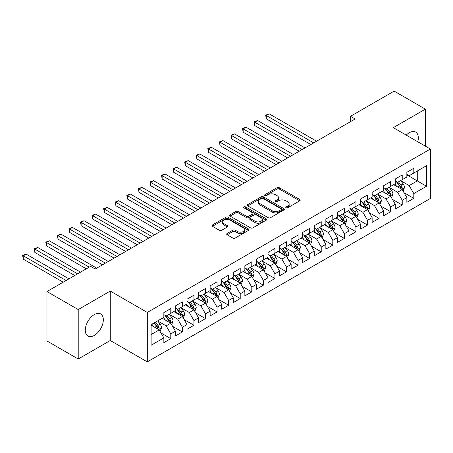 <?xml version="1.0" encoding="UTF-8"?>
<svg xmlns="http://www.w3.org/2000/svg" width="453" height="453" viewBox="0 0 453 453"><rect width="100%" height="100%" fill="white"/><g stroke="black" fill="none" stroke-linecap="round" stroke-linejoin="round"><path stroke-width="0.68" d="M286.081 207.78A1.127 0.651 0 0 0 287.672 207.78L299.739 200.809A1.608 0.929 0 0 0 300.209 200.158A1.608 0.929 0 0 0 299.739 199.501L279.297 187.695A1.608 0.929 0 0 0 277.021 187.695L264.954 194.665A1.127 0.651 0 0 0 264.626 195.124A1.127 0.651 0 0 0 264.954 195.583A1.127 0.651 0 0 0 266.545 195.583L268.108 194.682A5.142 2.967 0 0 1 275.379 194.682L277.077 195.662A5.142 2.967 0 0 1 278.584 197.763A5.142 2.967 0 0 1 277.077 199.858L275.52 200.764A1.127 0.651 0 0 0 275.186 201.223A1.127 0.651 0 0 0 275.52 201.681A1.127 0.651 0 0 0 277.106 201.681L278.669 200.781A5.142 2.967 0 0 1 285.939 200.781L287.644 201.761A5.142 2.967 0 0 1 289.15 203.861A5.142 2.967 0 0 1 287.644 205.956L286.081 206.862A1.127 0.651 0 0 0 285.752 207.321A1.127 0.651 0 0 0 286.081 207.78L286.081 206.862M94.303 335.435A12.763 7.373 120 0 0 102.644 324.184A12.763 7.373 120 0 0 100.685 313.957A12.763 7.373 120 0 0 94.303 314.586A12.763 7.373 120 0 0 85.962 325.837A12.763 7.373 120 0 0 87.922 336.064A12.763 7.373 120 0 0 94.303 335.435M417.785 141.778A12.763 7.373 120 0 0 415.673 132.1A12.763 7.373 120 0 0 409.291 132.735A12.763 7.373 120 0 0 406.233 135.113M227.157 233.471A1.608 0.929 0 0 0 226.687 234.127A1.608 0.929 0 0 0 227.157 234.779L232.893 238.091A1.608 0.929 0 0 0 235.169 238.091L248.572 230.356A1.608 0.929 0 0 0 249.042 229.699A1.608 0.929 0 0 0 248.572 229.042L228.125 217.236A1.608 0.929 0 0 0 225.854 217.236L212.451 224.977A1.608 0.929 0 0 0 211.981 225.634A1.608 0.929 0 0 0 212.451 226.29L219.377 230.288A1.608 0.929 0 0 0 221.647 230.288L227.383 226.976A1.608 0.929 0 0 0 227.859 226.319A1.608 0.929 0 0 0 227.383 225.668L223.952 223.68A4.298 2.48 0 0 1 222.689 221.925A4.298 2.48 0 0 1 225.345 219.637A4.298 2.48 0 0 1 230.028 220.175L243.488 227.944A4.298 2.48 0 0 1 244.745 229.699A4.298 2.48 0 0 1 242.095 231.993A4.298 2.48 0 0 1 237.412 231.455L235.169 230.158A1.608 0.929 0 0 0 232.893 230.158L227.157 233.471L227.157 234.779M78.216 309.575L78.216 359.019L110.272 340.509L110.272 291.069L78.216 309.575L46.976 291.539L90.6 266.353L95.226 269.025L355.135 118.969L350.503 116.296L350.503 121.642M110.272 291.069L147.304 312.451L430.35 149.031L430.35 198.476L147.304 361.89L147.304 312.451M425.373 146.16L425.373 109.15L393.317 127.655L430.35 149.031M425.373 109.15L394.133 91.11L350.503 116.296M268.221 217.695A1.608 0.929 0 0 0 270.492 217.695L283.895 209.96A1.608 0.929 0 0 0 284.365 209.303A1.608 0.929 0 0 0 283.895 208.646L263.448 196.845A1.608 0.929 0 0 0 261.177 196.845L247.774 204.58A1.608 0.929 0 0 0 247.304 205.237A1.608 0.929 0 0 0 247.774 205.894L268.221 217.695M244.303 208.023A1.127 0.651 0 0 1 245.447 208.182L266.211 220.169L252.831 227.893A1.608 0.929 0 0 1 250.56 227.893L230.113 216.092L230.113 214.779A1.608 0.929 0 0 0 229.643 215.435A1.608 0.929 0 0 0 230.113 216.092M230.113 214.779L235.849 211.466A1.608 0.929 0 0 1 238.119 211.466L246.409 216.257A1.608 0.929 0 0 0 248.686 216.257L252.491 214.059A1.608 0.929 0 0 0 252.961 213.403A1.608 0.929 0 0 0 252.491 212.746L243.856 207.763A1.127 0.651 0 0 1 243.527 207.304A1.127 0.651 0 0 1 244.218 206.704A1.127 0.651 0 0 1 245.447 206.845L266.234 218.844A1.608 0.929 0 0 1 266.704 219.501A1.608 0.929 0 0 1 266.234 220.158L266.234 218.844M406.856 174.892L417.275 180.9L417.275 171.013L426.533 165.668L413.804 173.018L413.804 168.273L406.856 172.282L406.856 177.027L402.23 179.699L402.23 174.954L395.288 178.963L395.288 183.708L390.656 186.381L390.656 181.636L383.714 185.645L383.714 190.39L379.087 193.063L379.087 188.318L372.145 192.327L372.145 197.072L367.513 199.745L367.513 195L360.571 199.009L360.571 203.754L355.945 206.421L355.945 201.681L349.003 205.69L349.003 210.43L344.371 213.103L344.371 208.363L337.428 212.372L337.428 217.112L332.796 219.784L332.796 215.045L325.854 219.048L325.854 223.793L321.228 226.466L321.228 221.721L314.286 225.73L314.286 230.475L309.654 233.148L309.654 228.403L302.712 232.412L302.712 237.157L298.085 239.83L298.085 235.084L291.143 239.093L291.143 243.839L286.511 246.511L286.511 241.766L279.569 245.775L279.569 250.52L274.937 253.193L274.937 248.448L267.995 252.457L267.995 257.196L263.369 259.869L263.369 255.13L256.426 259.139L256.426 263.878L251.794 266.551L251.794 261.811L244.852 265.815L244.852 270.56L240.226 273.233L240.226 268.487L233.284 272.496L233.284 277.242L228.652 279.914L228.652 275.169L221.71 279.178L221.71 283.923L217.083 286.596L217.083 281.851L210.135 285.86L210.135 290.605L205.509 293.278L205.509 288.533L198.567 292.542L198.567 297.287L193.935 299.96L193.935 295.214L186.993 299.223L186.993 303.963L182.366 306.636L182.366 301.896L175.424 305.905L175.424 310.645L170.792 313.317L170.792 308.578L163.85 312.581L163.85 317.327L151.121 324.676L151.121 345.254L163.85 337.904L159.224 329.886L151.121 325.209M426.533 165.668L426.533 186.245L413.804 193.595L409.172 185.577L400.786 180.736M404.025 192.695L413.804 198.34L413.804 193.595M413.804 198.34L406.856 202.349L406.856 197.604L402.23 200.277L397.604 192.259L389.212 187.417M392.451 199.377L402.23 205.022L402.23 200.277M402.23 205.022L395.288 209.031L395.288 204.286L390.656 206.959L386.03 198.941L377.638 194.099M380.882 206.058L390.656 211.704L390.656 206.959M390.656 211.704L383.714 215.713L383.714 210.968L379.087 213.64L374.455 205.622L366.069 200.781M369.308 212.74L379.087 218.386L379.087 213.64M379.087 218.386L372.145 222.389L372.145 217.65L367.513 220.322L362.887 212.304L354.495 207.457M357.734 219.416L367.513 225.062L367.513 220.322M367.513 225.062L360.571 229.071L360.571 224.331L355.945 227.004L351.313 218.986L342.927 214.139M346.166 226.098L355.945 231.743L355.945 227.004M355.945 231.743L349.003 235.753L349.003 231.007L344.371 233.68L339.744 225.668L331.353 220.821M334.591 232.78L344.371 238.425L344.371 233.68M344.371 238.425L337.428 242.434L337.428 237.689L332.796 240.362L328.17 232.344L319.778 227.502M323.023 239.461L332.796 245.107L332.796 240.362M332.796 245.107L325.854 249.116L325.854 244.371L321.228 247.044L316.596 239.025L308.21 234.184M311.449 246.143L321.228 251.789L321.228 247.044M321.228 251.789L314.286 255.798L314.286 251.053L309.654 253.725L305.028 245.707L296.636 240.866M299.875 252.825L309.654 258.47L309.654 253.725M309.654 258.47L302.712 262.48L302.712 257.734L298.085 260.407L293.453 252.389L285.067 247.548M288.306 259.507L298.085 265.152L298.085 260.407M298.085 265.152L291.143 269.156L291.143 264.416L286.511 267.089L281.885 259.071L273.493 254.224M276.732 266.183L286.511 271.828L286.511 267.089M286.511 271.828L279.569 275.837L279.569 271.098L274.937 273.771L270.311 265.752L261.919 260.905M265.164 272.865L274.937 278.51L274.937 273.771M274.937 278.51L267.995 282.519L267.995 277.774L263.369 280.447L258.737 272.434L250.35 267.587M253.589 279.546L263.369 285.192L263.369 280.447M263.369 285.192L256.426 289.201L256.426 284.456L251.794 287.128L247.168 279.11L238.776 274.269M242.015 286.228L251.794 291.874L251.794 287.128M251.794 291.874L244.852 295.883L244.852 291.137L240.226 293.81L235.594 285.792L227.208 280.951M230.447 292.91L240.226 298.555L240.226 293.81M240.226 298.555L233.284 302.564L233.284 297.819L228.652 300.492L224.025 292.474L215.634 287.632M218.873 299.592L228.652 305.237L228.652 300.492M228.652 305.237L221.71 309.246L221.71 304.501L217.083 307.174L212.451 299.156L204.06 294.314M207.304 306.273L217.083 311.919L217.083 307.174M217.083 311.919L210.135 315.922L210.135 311.183L205.509 313.855L200.877 305.837L192.491 300.99M195.73 312.949L205.509 318.595L205.509 313.855M205.509 318.595L198.567 322.604L198.567 317.864L193.935 320.537L189.309 312.519L180.917 307.672M184.156 319.631L193.935 325.277L193.935 320.537M193.935 325.277L186.993 329.286L186.993 324.541L182.366 327.213L177.735 319.201L169.348 314.354M172.587 326.313L182.366 331.958L182.366 327.213M182.366 331.958L175.424 335.967L175.424 331.222L170.792 333.895L166.166 325.877L157.774 321.035M161.013 332.995L170.792 338.64L170.792 333.895M170.792 338.64L163.85 342.649L163.85 337.904M163.85 314.654L166.166 315.99L170.792 313.317M151.121 334.563L159.224 329.886M175.424 307.972L177.735 309.308L182.366 306.636M166.166 325.877L170.792 323.204L162.231 318.261M175.424 331.222L170.792 323.204M186.993 301.296L189.309 302.627L193.935 299.96M177.735 319.201L182.366 316.528L173.799 311.585M186.993 324.541L182.366 316.528M198.567 294.614L200.877 295.951L205.509 293.278M189.309 312.519L193.935 309.846L185.373 304.903M198.567 317.864L193.935 309.846M210.135 287.932L212.451 289.269L217.083 286.596M200.877 305.837L205.509 303.165L196.947 298.221M210.135 311.183L205.509 303.165M221.71 281.251L224.025 282.587L228.652 279.914M212.451 299.156L217.083 296.483L208.516 291.539M221.71 304.501L217.083 296.483M233.284 274.569L235.594 275.905L240.226 273.233M224.025 292.474L228.652 289.801L220.09 284.858M233.284 297.819L228.652 289.801M244.852 267.887L247.168 269.224L251.794 266.551M235.594 285.792L240.226 283.119L231.659 278.176M244.852 291.137L240.226 283.119M256.426 261.205L258.737 262.542L263.369 259.869M247.168 279.11L251.794 276.438L243.233 271.494M256.426 284.456L251.794 276.438M267.995 254.524L270.311 255.86L274.937 253.193M258.737 272.434L263.369 269.762L254.807 264.812M267.995 277.774L263.369 269.762M279.569 247.848L281.885 249.184L286.511 246.511M270.311 265.752L274.937 263.08L266.375 258.136M279.569 271.098L274.937 263.08M291.143 241.166L293.453 242.502L298.085 239.83M281.885 259.071L286.511 256.398L277.949 251.455M291.143 264.416L286.511 256.398M302.712 234.484L305.028 235.82L309.654 233.148M293.453 252.389L298.085 249.716L289.518 244.773M302.712 257.734L298.085 249.716M314.286 227.802L316.596 229.139L321.228 226.466M305.028 245.707L309.654 243.035L301.092 238.091M314.286 251.053L309.654 243.035M325.854 221.121L328.17 222.457L332.796 219.784M316.596 239.025L321.228 236.353L312.666 231.409M325.854 244.371L321.228 236.353M337.428 214.439L339.744 215.775L344.371 213.103M328.17 232.344L332.796 229.671L324.235 224.728M337.428 237.689L332.796 229.671M349.003 207.757L351.313 209.093L355.945 206.421M339.744 225.668L344.371 222.995L335.809 218.046M349.003 231.007L344.371 222.995M360.571 201.081L362.887 202.417L367.513 199.745M351.313 218.986L355.945 216.313L347.377 211.37M360.571 224.331L355.945 216.313M372.145 194.399L374.455 195.736L379.087 193.063M362.887 212.304L367.513 209.631L358.952 204.688M372.145 217.65L367.513 209.631M383.714 187.718L386.03 189.054L390.656 186.381M374.455 205.622L379.087 202.95L370.526 198.006M383.714 210.968L379.087 202.95M395.288 181.036L397.604 182.372L402.23 179.699M386.03 198.941L390.656 196.268L382.094 191.325M395.288 204.286L390.656 196.268M406.856 174.354L409.172 175.69L413.804 173.018M397.604 192.259L402.23 189.586L393.668 184.643M406.856 197.604L402.23 189.586M46.976 291.539L46.976 340.979L78.216 359.019M110.272 340.509L147.304 361.89M409.172 185.577L417.275 180.9L426.533 186.245M286.528 207.938L287.644 207.293A5.142 2.967 0 0 0 289.15 205.198L289.15 203.861M278.584 197.763L278.584 199.099A5.142 2.967 0 0 1 277.077 201.194L275.968 201.84M299.716 200.826L279.297 189.031A1.608 0.929 0 0 0 277.021 189.031L265.401 195.741M283.872 209.971L263.448 198.182A1.608 0.929 0 0 0 261.177 198.182L247.797 205.905M281.053 209.762A1.127 0.651 0 0 0 281.387 209.303A1.127 0.651 0 0 0 281.053 208.844L263.108 198.482A1.127 0.651 0 0 0 261.517 198.482L259.869 199.433A5.142 2.967 0 0 0 258.369 201.534A5.142 2.967 0 0 0 259.869 203.629L272.14 210.713A5.142 2.967 0 0 0 279.41 210.713L281.053 209.762L281.053 211.098A1.127 0.651 0 0 0 281.387 210.639L281.387 209.303M258.369 201.534L258.369 202.87A5.142 2.967 0 0 0 259.869 204.966L259.869 203.629M281.053 211.098L279.41 212.049A5.142 2.967 0 0 1 272.14 212.049L259.869 204.966M230.135 216.104L235.849 212.802L235.849 211.466M252.961 213.403L252.961 214.739A1.608 0.929 0 0 1 252.491 215.396L248.686 217.593A1.608 0.929 0 0 1 246.409 217.593L238.119 212.802A1.608 0.929 0 0 0 235.849 212.802M255.016 221.223A4.298 2.48 0 0 0 259.699 221.76A4.298 2.48 0 0 0 262.349 219.467A4.298 2.48 0 0 0 261.092 217.712L256.353 214.977A1.608 0.929 0 0 0 254.076 214.977L250.271 217.174A1.608 0.929 0 0 0 249.801 217.831A1.608 0.929 0 0 0 250.271 218.482L255.016 221.223L255.016 222.559A4.298 2.48 0 0 0 259.699 223.097A4.298 2.48 0 0 0 262.349 220.804L262.349 219.467M249.801 217.831L249.801 219.167A1.608 0.929 0 0 0 250.271 219.818L250.271 218.482M255.016 222.559L250.271 219.818M244.745 229.699L244.745 231.036A4.298 2.48 0 0 1 242.095 233.329A4.298 2.48 0 0 1 237.412 232.791L235.169 231.494A1.608 0.929 0 0 0 232.893 231.494L227.18 234.796M222.689 221.925L222.689 223.261A4.298 2.48 0 0 0 223.952 225.016L223.952 223.68M227.383 225.668L227.383 226.976L223.952 225.016M248.55 230.367L228.125 218.573A1.608 0.929 0 0 0 225.854 218.573L212.468 226.302L212.451 224.977M403.085 191.07L404.523 187.57A4.337 2.503 -120 0 0 403.136 183.878L400.679 180.594M396.76 186.432L394.891 183.935M394.019 184.847L393.804 184.564M316.596 141.217L269.19 113.845L266.296 115.515L266.296 118.856L310.815 144.558M401.415 189.116L402.083 188.51L402.179 187.757A4.337 2.503 -120 0 0 400.939 185.147L398.481 181.863M397.077 182.072L400.112 186.121A2.208 1.274 60 0 1 400.514 186.795L402.179 187.757M396.313 181.63L399.552 185.951A4.337 2.503 60 0 1 400.792 188.556L400.877 188.81M266.296 118.856L265.662 115.147L313.703 142.888M265.662 115.147L269.19 113.845M391.517 197.751L392.949 194.252A4.337 2.503 -120 0 0 391.568 190.56L389.104 187.276M385.192 193.114L383.323 190.617M382.445 191.528L382.236 191.245M305.028 147.899L257.615 120.526L254.722 122.197L254.722 125.538L299.24 151.24M389.84 195.798L390.514 195.192L390.611 194.433A4.337 2.503 -120 0 0 389.365 191.829L386.907 188.544M385.503 188.748L388.544 192.802A2.208 1.274 60 0 1 388.94 193.476L390.611 194.433M384.744 188.312L387.978 192.627A4.337 2.503 60 0 1 389.218 195.237L389.308 195.486M254.722 125.538L254.088 121.829L302.134 149.569M254.088 121.829L257.615 120.526M379.942 204.433L381.375 200.934A4.337 2.503 -120 0 0 379.993 197.236L377.536 193.958M373.617 199.79L371.749 197.298M370.877 198.21L370.662 197.927M293.453 154.581L246.047 127.208L243.153 128.879L243.153 132.219L287.666 157.921M378.272 202.48L378.94 201.874L379.036 201.115A4.337 2.503 -120 0 0 377.796 198.51L375.339 195.226M373.935 195.43L376.97 199.484A2.208 1.274 60 0 1 377.372 200.158L379.036 201.115M373.17 194.988L376.403 199.309A4.337 2.503 60 0 1 377.649 201.919L377.734 202.168M243.153 132.219L242.514 128.51L290.56 156.251M242.514 128.51L246.047 127.208M368.374 211.115L369.807 207.616A4.337 2.503 -120 0 0 368.419 203.918L365.962 200.639M362.043 206.472L360.175 203.98M359.303 204.892L359.093 204.609M281.885 161.262L234.473 133.89L231.579 135.56L231.579 138.901L276.098 164.603M366.698 209.161L367.372 208.556L367.462 207.797A4.337 2.503 -120 0 0 366.222 205.192L363.765 201.908M362.36 202.112L365.395 206.166A2.208 1.274 60 0 1 365.798 206.834L367.462 207.797M361.596 201.67L364.835 205.99A4.337 2.503 60 0 1 366.075 208.601L366.166 208.85M231.579 138.901L230.945 135.192L278.991 162.933M230.945 135.192L234.473 133.89M356.8 217.797L358.232 214.292A4.337 2.503 -120 0 0 356.851 210.6L354.393 207.321M350.475 213.153L348.606 210.662M347.734 211.574L347.519 211.285M270.311 167.944L222.899 140.572L220.011 142.242L220.011 145.583L264.524 171.279M355.124 215.838L355.798 215.237L355.894 214.479A4.337 2.503 -120 0 0 354.654 211.868L352.191 208.59M350.792 208.793L353.827 212.848A2.208 1.274 60 0 1 354.229 213.516L355.894 214.479M350.027 208.352L353.261 212.672A4.337 2.503 60 0 1 354.506 215.283L354.591 215.532M220.011 145.583L219.371 141.874L267.417 169.609M219.371 141.874L222.899 140.572M345.226 224.478L346.664 220.973A4.337 2.503 -120 0 0 345.277 217.281L342.819 214.003M338.901 219.835L337.032 217.338M336.16 218.25L335.945 217.967M258.737 174.62L211.33 147.253L208.437 148.918L208.437 152.259L252.955 177.961M343.555 222.519L344.223 221.919L344.32 221.16A4.337 2.503 -120 0 0 343.08 218.55L340.622 215.271M339.218 215.475L342.253 219.529A2.208 1.274 60 0 1 342.655 220.198L344.32 221.16M338.453 215.033L341.692 219.354A4.337 2.503 60 0 1 342.932 221.959L343.017 222.213M208.437 152.259L207.802 148.556L255.843 176.291M207.802 148.556L211.33 147.253M333.657 231.155L335.09 227.655A4.337 2.503 -120 0 0 333.708 223.963L331.245 220.679M327.332 226.517L325.464 224.02M324.586 224.931L324.376 224.648M247.168 181.302L199.756 153.929L196.862 155.6L196.862 158.941L241.381 184.643M331.981 229.201L332.655 228.595L332.751 227.842A4.337 2.503 -120 0 0 331.505 225.232L329.048 221.953M327.644 222.157L330.684 226.206A2.208 1.274 60 0 1 331.086 226.879L332.751 227.842M326.885 221.715L330.118 226.036A4.337 2.503 60 0 1 331.358 228.64L331.449 228.895M196.862 158.941L196.228 155.232L244.275 182.972M196.228 155.232L199.756 153.929M322.083 237.836L323.516 234.337A4.337 2.503 -120 0 0 322.134 230.645L319.676 227.361M315.758 233.199L313.889 230.702M313.017 231.613L312.802 231.33M235.594 187.984L188.188 160.611L185.294 162.282L185.294 165.622L229.807 191.325M320.413 235.883L321.081 235.277L321.177 234.524A4.337 2.503 -120 0 0 319.937 231.913L317.479 228.629M316.075 228.839L319.11 232.887A2.208 1.274 60 0 1 319.512 233.561L321.177 234.524M315.311 228.397L318.55 232.717A4.337 2.503 60 0 1 319.79 235.322L319.875 235.577M185.294 165.622L184.654 161.914L232.7 189.654M184.654 161.914L188.188 160.611M310.515 244.518L311.947 241.019A4.337 2.503 -120 0 0 310.56 237.327L308.102 234.042M304.19 239.88L302.315 237.383M301.443 238.295L301.234 238.012M224.025 194.665L176.613 167.293L173.72 168.963L173.72 172.304L218.238 198.006M308.838 242.565L309.512 241.959L309.603 241.2A4.337 2.503 -120 0 0 308.363 238.595L305.905 235.311M304.501 235.515L307.536 239.569A2.208 1.274 60 0 1 307.938 240.243L309.603 241.2M303.742 235.079L306.975 239.394A4.337 2.503 60 0 1 308.216 242.004L308.306 242.253M173.72 172.304L173.086 168.595L221.132 196.336M173.086 168.595L176.613 167.293M298.94 251.2L300.373 247.7A4.337 2.503 -120 0 0 298.991 244.008L296.534 240.724M292.615 246.557L290.747 244.065M289.875 244.977L289.66 244.694M212.451 201.347L165.039 173.975L162.151 175.645L162.151 178.986L206.664 204.688M297.264 249.246L297.938 248.64L298.034 247.882A4.337 2.503 -120 0 0 296.794 245.277L294.331 241.993M292.932 242.196L295.968 246.251A2.208 1.274 60 0 1 296.37 246.925L298.034 247.882M292.168 241.76L295.401 246.075A4.337 2.503 60 0 1 296.647 248.686L296.732 248.935M162.151 178.986L161.511 175.277L209.558 203.018M161.511 175.277L165.039 173.975M287.366 257.882L288.804 254.382A4.337 2.503 -120 0 0 287.417 250.685L284.96 247.406M281.041 253.238L279.173 250.747M278.301 251.658L278.085 251.375M200.877 208.029L153.471 180.656L150.577 182.327L150.577 185.668L195.096 211.37M285.696 255.928L286.364 255.322L286.46 254.563A4.337 2.503 -120 0 0 285.22 251.959L282.763 248.674M281.358 248.878L284.393 252.933A2.208 1.274 60 0 1 284.795 253.601L286.46 254.563M280.594 248.437L283.833 252.757A4.337 2.503 60 0 1 285.073 255.367L285.158 255.617M150.577 185.668L149.943 181.959L197.984 209.699M149.943 181.959L153.471 180.656M275.798 264.563L277.23 261.058A4.337 2.503 -120 0 0 275.849 257.366L273.391 254.088M269.473 259.92L267.604 257.429M266.726 258.34L266.517 258.051M189.309 214.711L141.897 187.338L139.003 189.009L139.003 192.349L183.522 218.046M274.122 262.604L274.795 262.004L274.892 261.245A4.337 2.503 -120 0 0 273.646 258.635L271.188 255.356M269.784 255.56L272.825 259.614A2.208 1.274 60 0 1 273.227 260.282L274.892 261.245M269.025 255.118L272.259 259.439A4.337 2.503 60 0 1 273.499 262.049L273.589 262.298M139.003 192.349L138.369 188.641L186.415 216.375M138.369 188.641L141.897 187.338M264.224 271.245L265.656 267.74A4.337 2.503 -120 0 0 264.275 264.048L261.817 260.769M257.899 266.602L256.03 264.105M255.158 265.016L254.943 264.733M177.735 221.387L130.328 194.02L127.435 195.69L127.435 199.026L171.947 224.728M262.553 269.286L263.221 268.686L263.318 267.927A4.337 2.503 -120 0 0 262.077 265.316L259.62 262.038M258.216 262.242L261.251 266.296A2.208 1.274 60 0 1 261.653 266.964L263.318 267.927M257.451 261.8L260.69 266.121A4.337 2.503 60 0 1 261.93 268.725L262.015 268.98M127.435 199.026L126.795 195.322L174.841 223.057M126.795 195.322L130.328 194.02M252.655 277.921L254.088 274.422A4.337 2.503 -120 0 0 252.7 270.73L250.243 267.446M246.33 273.284L244.461 270.786M243.584 271.698L243.374 271.415M166.166 228.069L118.754 200.696L115.86 202.366L115.86 205.707L160.379 231.409M250.979 275.968L251.653 275.362L251.743 274.609A4.337 2.503 -120 0 0 250.503 271.998L248.046 268.72M246.642 268.923L249.677 272.972A2.208 1.274 60 0 1 250.079 273.646L251.743 274.609M245.883 268.482L249.116 272.802A4.337 2.503 60 0 1 250.356 275.407L250.447 275.662M115.86 205.707L115.226 201.998L163.273 229.739M115.226 201.998L118.754 200.696M241.081 284.603L242.514 281.103A4.337 2.503 -120 0 0 241.132 277.412L238.674 274.127M234.756 279.965L232.887 277.468M232.015 278.38L231.8 278.097M154.592 234.75L107.18 207.378L104.292 209.048L104.292 212.389L148.805 238.091M239.405 282.649L240.079 282.043L240.175 281.29A4.337 2.503 -120 0 0 238.935 278.68L236.472 275.396M235.073 275.605L238.108 279.654A2.208 1.274 60 0 1 238.51 280.328L240.175 281.29M234.309 275.164L237.542 279.484A4.337 2.503 60 0 1 238.788 282.089L238.873 282.344M104.292 212.389L103.652 208.68L151.698 236.421M103.652 208.68L107.18 207.378M229.507 291.285L230.945 287.785A4.337 2.503 -120 0 0 229.558 284.093L227.1 280.809M223.182 286.647L221.313 284.15M220.441 285.062L220.226 284.778M143.018 241.432L95.611 214.059L92.718 215.73L92.718 219.071L137.236 244.773M227.836 289.331L228.505 288.725L228.601 287.966A4.337 2.503 -120 0 0 227.361 285.362L224.903 282.077M223.499 282.281L226.534 286.336A2.208 1.274 60 0 1 226.936 287.009L228.601 287.966M222.734 281.845L225.973 286.16A4.337 2.503 60 0 1 227.213 288.771L227.298 289.02M92.718 219.071L92.084 215.362L140.13 243.102M92.084 215.362L95.611 214.059M217.938 297.966L219.371 294.467A4.337 2.503 -120 0 0 217.989 290.775L215.532 287.491M211.613 293.323L209.745 290.832M208.867 291.743L208.657 291.46M131.449 248.114L84.037 220.741L81.144 222.412L81.144 225.753L125.662 251.455M216.262 296.013L216.936 295.407L217.032 294.648A4.337 2.503 -120 0 0 215.787 292.043L213.329 288.759M211.925 288.963L214.965 293.017A2.208 1.274 60 0 1 215.368 293.691L217.032 294.648M211.166 288.527L214.399 292.842A4.337 2.503 60 0 1 215.639 295.452L215.73 295.701M81.144 225.753L80.509 222.044L128.556 249.784M80.509 222.044L84.037 220.741M206.364 304.648L207.797 301.149A4.337 2.503 -120 0 0 206.415 297.451L203.958 294.173M200.039 300.005L198.171 297.513M197.298 298.425L197.083 298.142M119.875 254.796L72.469 227.423L69.575 229.093L69.575 232.434L114.088 258.136M204.694 302.695L205.362 302.089L205.458 301.33A4.337 2.503 -120 0 0 204.218 298.725L201.761 295.441M200.356 295.645L203.391 299.699A2.208 1.274 60 0 1 203.793 300.367L205.458 301.33M199.592 295.203L202.831 299.524A4.337 2.503 60 0 1 204.071 302.134L204.156 302.383M69.575 232.434L68.935 228.725L116.982 256.466M68.935 228.725L72.469 227.423M194.796 311.33L196.228 307.825A4.337 2.503 -120 0 0 194.841 304.133L192.383 300.854M188.471 306.687L186.602 304.195M185.724 305.107L185.515 304.818M108.307 261.477L60.895 234.105L58.001 235.775L58.001 239.116L102.52 264.812M193.12 309.371L193.793 308.77L193.884 308.012A4.337 2.503 -120 0 0 192.644 305.401L190.186 302.123M188.782 302.327L191.817 306.381A2.208 1.274 60 0 1 192.219 307.049L193.884 308.012M188.023 301.885L191.257 306.205A4.337 2.503 60 0 1 192.497 308.816L192.587 309.065M58.001 239.116L57.367 235.407L105.413 263.148M57.367 235.407L60.895 234.105M183.222 318.012L184.654 314.507A4.337 2.503 -120 0 0 183.272 310.815L180.815 307.536M176.897 313.368L175.028 310.877M174.156 311.783L173.941 311.5M96.732 268.153L49.32 240.786L46.433 242.457L46.433 245.792L86.319 268.822M181.545 316.052L182.219 315.452L182.316 314.693A4.337 2.503 -120 0 0 181.075 312.083L178.612 308.804M177.214 309.008L180.249 313.063A2.208 1.274 60 0 1 180.651 313.731L182.316 314.693M176.449 308.567L179.682 312.887A4.337 2.503 60 0 1 180.928 315.498L181.013 315.747M46.433 245.792L45.793 242.089L89.213 267.151M45.793 242.089L49.32 240.786M171.647 324.688L173.086 321.188A4.337 2.503 -120 0 0 171.698 317.496L169.241 314.212M165.322 320.05L163.454 317.553M162.582 318.465L162.367 318.182M80.532 272.162L37.752 247.463L34.858 249.133L34.858 252.474L74.745 275.503M169.977 322.734L170.645 322.128L170.741 321.375A4.337 2.503 -120 0 0 169.501 318.765L167.044 315.486M165.639 315.69L168.675 319.739A2.208 1.274 60 0 1 169.077 320.413L170.741 321.375M164.875 315.248L168.114 319.569A4.337 2.503 60 0 1 169.354 322.174L169.439 322.428M34.858 252.474L34.224 248.771L77.639 273.833M34.224 248.771L37.752 247.463M160.079 331.37L161.511 327.87A4.337 2.503 -120 0 0 160.13 324.178L157.672 320.894M153.754 326.732L151.885 324.235M68.958 278.844L26.178 254.144L23.284 255.815L23.284 259.156L63.177 282.185M158.403 329.416L159.077 328.81L159.173 328.057A4.337 2.503 -120 0 0 157.927 325.447L155.47 322.162M154.382 322.791L157.106 326.42A2.208 1.274 60 0 1 157.508 327.094L159.173 328.057M154.082 322.966L156.54 326.251A4.337 2.503 60 0 1 157.78 328.855L157.871 329.11M23.284 259.156L22.65 255.447L66.064 280.515M22.65 255.447L26.178 254.144M287.644 207.293L287.644 205.956M275.52 201.681L275.52 200.764M277.077 201.194L277.077 199.858M264.954 195.583L264.954 194.665M277.021 189.031L277.021 187.695M279.297 189.031L279.297 187.695M299.739 200.809L299.739 199.501M247.774 205.894L247.774 204.58M261.177 198.182L261.177 196.845M263.448 198.182L263.448 196.845M283.895 209.96L283.895 208.646M272.14 212.049L272.14 210.713M279.41 212.049L279.41 210.713M238.119 212.802L238.119 211.466M246.409 217.593L246.409 216.257M248.686 217.593L248.686 216.257M252.491 215.396L252.491 214.059M245.447 208.182L245.447 206.845M232.893 231.494L232.893 230.158M235.169 231.494L235.169 230.158M237.412 232.791L237.412 231.455M225.854 218.573L225.854 217.236M228.125 218.573L228.125 217.236M248.572 230.356L248.572 229.042M401.686 189.275L404.495 187.655M400.939 185.147L403.136 183.878M397.74 186.993L399.552 185.951M390.112 195.956L392.921 194.337M389.365 191.829L391.568 190.56M386.166 193.674L387.978 192.627M378.544 202.638L381.347 201.013M377.796 198.51L379.993 197.236M374.597 200.356L376.403 199.309M366.97 209.314L369.778 207.695M366.222 205.192L368.419 203.918M363.023 207.038L364.835 205.99M355.401 215.996L358.204 214.377M354.654 211.868L356.851 210.6M351.449 213.72L353.261 212.672M343.827 222.678L346.636 221.058M343.08 218.55L345.277 217.281M339.88 220.401L341.692 219.354M332.253 229.36L335.061 227.74M331.505 225.232L333.708 223.963M328.306 227.078L330.118 226.036M320.684 236.041L323.487 234.422M319.937 231.913L322.134 230.645M316.738 233.759L318.55 232.717M309.11 242.723L311.919 241.104M308.363 238.595L310.56 237.327M305.163 240.441L306.975 239.394M297.542 249.405L300.345 247.78M296.794 245.277L298.991 244.008M293.589 247.123L295.401 246.075M285.968 256.081L288.776 254.461M285.22 251.959L287.417 250.685M282.021 253.805L283.833 252.757M274.393 262.763L277.202 261.143M273.646 258.635L275.849 257.366M270.447 260.486L272.259 259.439M262.825 269.444L265.628 267.825M262.077 265.316L264.275 264.048M258.878 267.168L260.69 266.121M251.251 276.126L254.059 274.507M250.503 271.998L252.7 270.73M247.304 273.844L249.116 272.802M239.682 282.808L242.485 281.188M238.935 278.68L241.132 277.412M235.73 280.526L237.542 279.484M228.108 289.49L230.917 287.87M227.361 285.362L229.558 284.093M224.161 287.208L225.973 286.16M216.534 296.171L219.343 294.546M215.787 292.043L217.989 290.775M212.587 293.889L214.399 292.842M204.966 302.847L207.768 301.228M204.218 298.725L206.415 297.451M201.019 300.571L202.831 299.524M193.391 309.529L196.2 307.91M192.644 305.401L194.841 304.133M189.445 307.253L191.257 306.205M181.823 316.211L184.626 314.592M181.075 312.083L183.272 310.815M177.87 313.935L179.682 312.887M170.249 322.893L173.057 321.273M169.501 318.765L171.698 317.496M166.302 320.611L168.114 319.569M158.675 329.574L161.483 327.955M157.927 325.447L160.13 324.178M154.728 327.293L156.54 326.251"/></g></svg>
